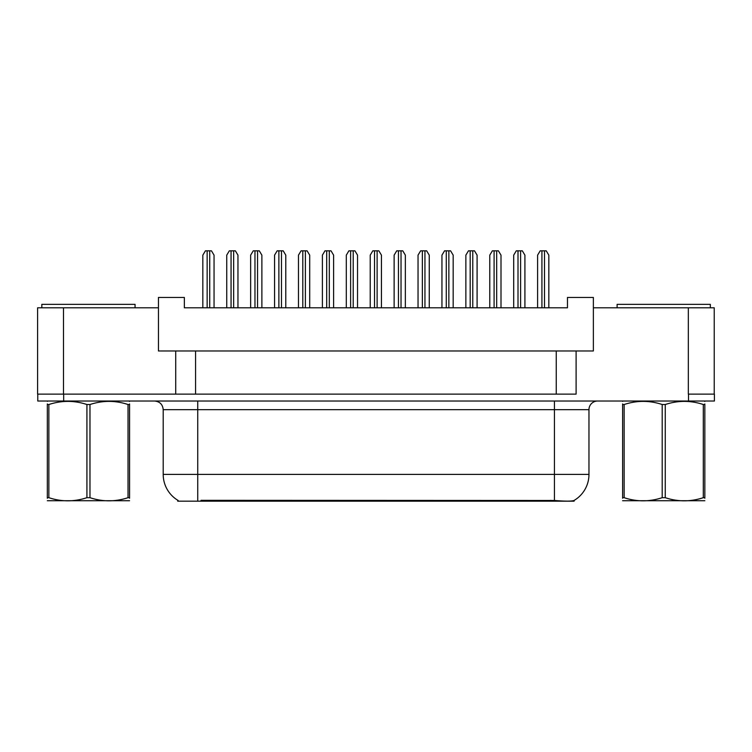 <?xml version="1.0" encoding="UTF-8"?>
<svg xmlns="http://www.w3.org/2000/svg" width="752" height="752" viewBox="0 0 752 752"><rect width="100%" height="100%" fill="white"/><g stroke="black" fill="none" stroke-linecap="round" stroke-linejoin="round"><path stroke-width="1.13" d="M574.124 500.428L574.124 501.17L177.707 501.17L177.707 500.221M175.724 350.968L158.456 350.968L158.456 307.803L37.6 307.803L37.6 394.133L175.724 394.133L175.724 350.968L195.576 350.968L195.576 394.133M714.231 394.133L714.231 307.803L593.366 307.803L593.366 350.968L576.107 350.968L576.107 394.133L63.497 394.133L63.497 307.803M593.366 307.803L593.366 297.444L567.469 297.444L567.469 307.803L184.353 307.803L184.353 297.444L158.456 297.444L158.456 307.803M576.107 350.968L556.254 350.968L556.254 394.133M556.254 350.968L195.576 350.968M201.019 501.17L201.019 500.324L554.44 500.475C565.25 501.349 571.783 501.349 574.039 500.475A30.212 30.212 0 0 0 588.966 474.409L588.966 409.671A8.629 8.629 0 0 1 597.596 401.032M178.139 500.475A30.212 30.212 0 0 1 163.203 474.409L163.203 409.671C162.695 404.426 159.819 401.549 154.574 401.032M688.503 401.032L714.4 401.032L714.4 394.133L688.503 394.133L688.503 401.032L37.769 401.032L37.769 394.133M214.047 307.803L214.047 255.144L211.462 250.83L205.418 250.83L202.833 255.144L202.833 307.803M237.961 307.803L237.961 255.144L235.376 250.83L229.332 250.83L226.737 255.144L226.737 307.803M41.83 307.803L41.83 304.353L135.059 304.353L135.059 307.803M129.56 500.719L47.329 500.719M129.56 498.247L129.56 497.683C129.56 501.866 129.56 501.866 129.56 497.683L128.028 497.683L128.028 404.52C115.394 400.346 102.714 400.346 89.977 404.52L86.922 404.52C74.288 400.346 61.598 400.346 48.861 404.52L47.329 404.52C47.329 400.346 47.329 400.346 47.329 404.52L47.329 403.956M89.977 404.52L89.977 497.683C102.61 501.866 115.291 501.866 128.028 497.683M89.977 497.683L86.922 497.683L86.922 404.52M129.56 403.965L129.56 404.52C129.56 400.346 129.56 400.346 129.56 404.52L128.028 404.52M129.56 401.436L129.024 401.032M129.56 404.52L129.56 497.683M48.861 404.52L48.861 497.683L47.329 497.683L47.329 404.52M48.861 497.683C61.495 501.866 74.185 501.866 86.922 497.683M47.329 497.683C47.329 501.866 47.329 501.866 47.329 497.683L47.329 498.247M617.11 307.803L617.11 304.353L710.339 304.353L710.339 307.803M704.84 500.719L622.609 500.719M704.84 498.247L704.84 497.683C704.84 501.866 704.84 501.866 704.84 497.683L703.308 497.683L703.308 404.52C690.674 400.346 677.994 400.346 665.257 404.52L662.202 404.52C649.568 400.346 636.878 400.346 624.141 404.52L622.609 404.52C622.609 400.346 622.609 400.346 622.609 404.52L622.609 403.956M665.257 404.52L665.257 497.683C677.89 501.866 690.571 501.866 703.308 497.683M665.257 497.683L662.202 497.683L662.202 404.52M704.84 403.965L704.84 404.52C704.84 400.346 704.84 400.346 704.84 404.52L703.308 404.52M704.84 401.436L704.304 401.032M704.84 404.52L704.84 497.683M624.141 404.52L624.141 497.683L622.609 497.683L622.609 404.52M624.141 497.683C636.775 501.866 649.465 501.866 662.202 497.683M622.609 497.683C622.609 501.866 622.609 501.866 622.609 497.683L622.609 498.247M261.875 307.803L261.875 255.144L259.29 250.83L253.245 250.83L250.651 255.144L250.651 307.803M309.702 307.803L309.702 255.144L307.107 250.83L301.073 250.83L298.478 255.144L298.478 307.803M357.529 307.803L357.529 255.144L354.935 250.83L348.89 250.83L346.305 255.144L346.305 307.803M405.347 307.803L405.347 255.144L402.762 250.83L396.718 250.83L394.133 255.144L394.133 307.803M285.788 307.803L285.788 255.144L283.203 250.83L277.159 250.83L274.565 255.144L274.565 307.803M333.615 307.803L333.615 255.144L331.021 250.83L324.977 250.83L322.392 255.144L322.392 307.803M381.443 307.803L381.443 255.144L378.848 250.83L372.804 250.83L370.219 255.144L370.219 307.803M453.174 307.803L453.174 255.144L450.589 250.83L444.545 250.83L441.95 255.144L441.95 307.803M501.001 307.803L501.001 255.144L498.407 250.83L492.372 250.83L489.778 255.144L489.778 307.803M548.828 307.803L548.828 255.144L546.234 250.83L540.19 250.83L537.605 255.144L537.605 307.803M429.26 307.803L429.26 255.144L426.675 250.83L420.631 250.83L418.037 255.144L418.037 307.803M477.088 307.803L477.088 255.144L474.503 250.83L468.458 250.83L465.864 255.144L465.864 307.803M524.915 307.803L524.915 255.144L522.32 250.83L516.276 250.83L513.691 255.144L513.691 307.803M688.334 307.803L688.334 394.133M550.812 501.17L550.812 500.324M554.44 401.032L554.44 409.671L163.203 409.671M588.966 409.671L554.44 409.671L554.44 474.409L588.966 474.409M554.44 500.475L554.44 474.409L197.738 474.409L197.738 500.475M163.203 474.409L197.738 474.409L197.738 401.032M63.666 401.032L63.666 394.133M207.148 250.83L207.148 307.803M209.733 250.83L209.733 307.803M231.061 250.83L231.061 307.803M233.646 250.83L233.646 307.803M254.966 250.83L254.966 307.803M257.56 250.83L257.56 307.803M302.793 250.83L302.793 307.803M305.387 250.83L305.387 307.803M350.62 250.83L350.62 307.803M353.214 250.83L353.214 307.803M398.447 250.83L398.447 307.803M401.032 250.83L401.032 307.803M278.879 250.83L278.879 307.803M281.474 250.83L281.474 307.803M326.706 250.83L326.706 307.803M329.301 250.83L329.301 307.803M374.534 250.83L374.534 307.803M377.119 250.83L377.119 307.803M446.274 250.83L446.274 307.803M448.859 250.83L448.859 307.803M494.092 250.83L494.092 307.803M496.687 250.83L496.687 307.803M541.919 250.83L541.919 307.803M544.514 250.83L544.514 307.803M422.361 250.83L422.361 307.803M424.946 250.83L424.946 307.803M470.179 250.83L470.179 307.803M472.773 250.83L472.773 307.803M518.006 250.83L518.006 307.803M520.6 250.83L520.6 307.803M47.874 401.032L47.329 401.342M623.154 401.032L622.609 401.342"/></g></svg>
